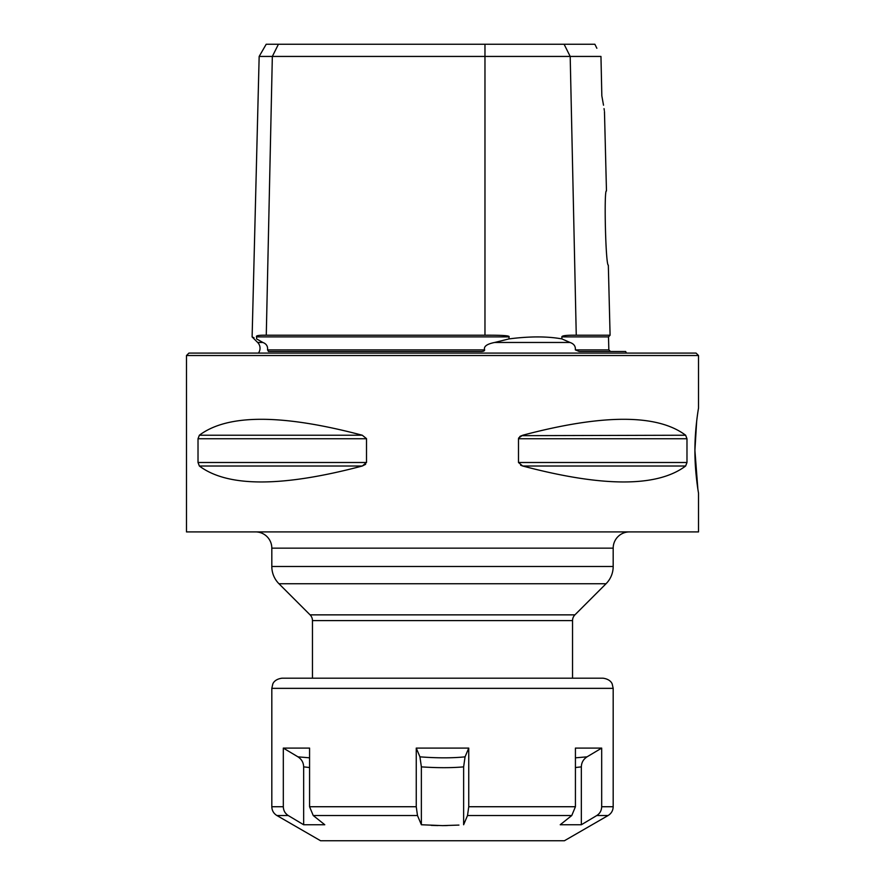 <?xml version="1.0" encoding="UTF-8"?>
<svg xmlns="http://www.w3.org/2000/svg" width="885" height="885" viewBox="0 0 885 885"><rect width="100%" height="100%" fill="white"/><g stroke="black" fill="none" stroke-linecap="round" stroke-linejoin="round"><path stroke-width="1.33" d="M579.089 351.467L625.64 351.467A8.131 8.131 0 0 0 626.591 353.093M268.398 351.467L479.858 351.467M479.736 351.467C483 351.622 484.626 351.091 484.626 349.885L267.536 349.885C267.956 346.289 266.396 343.811 262.856 342.473L262.889 342.495M245.41 353.093L639.589 353.093M258.409 353.093A8.131 8.131 0 0 0 257.657 342.473L262.856 342.473L256.573 338.9C250.621 336.267 250.621 336.267 256.573 338.9L256.617 336.886C255.566 335.658 258.785 335.105 266.274 335.216L272.337 56.441L259.161 56.441L252.114 336.931L254.039 337.782M561.886 338.9C547.251 336.267 529.628 336.267 509.041 338.9L494.638 342.473L570.017 342.473L561.886 338.9L561.853 336.886L608.504 336.886L608.836 349.885L575.339 349.885C575.704 346.289 573.922 343.811 570.017 342.473L570.073 342.495M575.339 349.885L579.166 351.467M267.536 349.885L268.553 351.467M494.638 342.473C486.838 344.022 483.509 346.5 484.626 349.885M601.081 61.707L601.833 95.857L600.959 56.441L484.969 56.441L484.969 335.216C502.127 335.105 510.158 335.658 509.03 336.886L509.041 338.9M264.405 335.216L484.969 335.216M484.969 44.25L484.969 56.441L272.337 56.441L278.432 44.25L594.875 44.25L595.295 45.091M259.161 56.441L266.197 44.25L278.432 44.25M596.866 48.277L594.875 44.25M600.959 56.441L601.003 58.2M601.866 96.022L603.515 105.204M604.046 108.623L604.311 110.437M601.833 95.857C605.451 116.875 605.451 116.875 601.833 95.857M604.466 111.532L606.468 190.95C603.858 188.317 605.628 265.965 608.327 265.157L610.086 335.216L576.257 335.216C566.588 335.105 561.787 335.658 561.853 336.886M572.905 335.227L573.491 335.216M309.573 767.527L303.655 766.875L303.655 824.754L288.222 815.528C285.081 813.503 283.443 810.572 283.322 806.733L283.322 748.091L309.573 748.091L309.573 806.733L313.235 815.528L324.784 824.754L303.655 824.754L288.222 815.528L276.905 815.528L320.591 840.75L564.409 840.75L608.095 815.528L596.778 815.528L581.345 824.754L596.778 815.528C599.919 813.503 601.557 810.572 601.678 806.733L601.678 748.091L601.678 806.733L613.183 806.733L613.183 688.353L271.817 688.353L272.79 684.028C272.79 684.116 274.018 679.282 281.983 678.198L603.017 678.198L572.54 678.198L572.54 620.606L312.46 620.606L312.46 678.198M572.54 620.606A8.131 8.131 90 0 1 574.918 614.865L310.082 614.865A8.131 8.131 -90 0 1 312.46 620.606M574.918 614.865L606.037 583.746A24.382 24.382 0 0 0 613.183 566.5L613.183 548.158L271.817 548.158L271.817 566.5A24.382 24.382 0 0 0 278.963 583.746L606.037 583.746M310.082 614.865L278.963 583.746M629.434 531.907A16.251 16.251 0 0 0 613.183 548.158M255.566 531.907A16.251 16.251 0 0 1 271.817 548.158M698.519 493.078L698.519 531.907L186.481 531.907L186.481 355.538L698.519 355.538L698.519 408.184M518.632 437.998L522.714 435.232C603.039 413.981 657.345 413.981 685.632 435.232L686.981 438.75L518.488 438.75L518.488 462.512L522.714 466.019C603.039 487.27 657.345 487.27 685.632 466.019L522.714 466.019L520.623 465.211M685.632 466.019L686.981 462.501L686.981 438.75M685.632 435.232L521.442 435.663M520.579 436.062L519.772 436.593M694.924 450.631C694.769 428.915 698.63 407.277 698.519 408.184C698.641 407.277 694.78 428.86 694.924 450.631C694.769 472.336 698.63 493.974 698.519 493.078C698.641 493.974 694.78 472.402 694.924 450.631L697.856 488.951M696.683 421.017L694.924 450.188M186.481 355.538L188.925 353.093L696.075 353.093L698.519 355.538M198.019 438.75L366.512 438.75L366.512 462.501L362.286 466.019L199.368 466.019L198.019 462.501L198.019 438.75L199.368 435.232C227.655 413.981 281.961 413.981 362.286 435.232L366.512 438.639M199.368 466.019C227.655 487.27 281.961 487.27 362.286 466.019L365.616 464.337M313.235 815.528L417.488 815.528L421.371 824.754L417.488 815.528L416.249 806.733L416.249 748.091L468.751 748.091L465.067 756.841L463.629 766.875C451.494 767.948 437.4 767.948 421.371 766.875L419.933 756.841L416.249 748.091M431.305 825.373L437.986 825.572M458.95 825.086L442.5 825.616L421.371 824.754L421.371 766.875M276.905 815.528C273.642 813.503 271.949 810.572 271.817 806.733L283.322 806.733L283.366 807.728M285.324 812.884L286.928 814.598M581.345 766.875L581.345 824.754L560.216 824.754L571.765 815.528L575.427 806.733L575.427 748.091L601.678 748.091L587.043 756.841C583.37 759.253 581.467 762.593 581.345 766.875L575.427 767.527M468.751 748.091L468.751 806.733L467.512 815.528L463.629 824.754L467.512 815.528L571.765 815.528M442.5 825.616L447.235 825.572M463.629 824.754L463.629 766.875M465.067 756.841C452.257 758.157 437.212 758.157 419.933 756.841M587.043 756.841L575.427 757.825M303.655 766.875C303.533 762.593 301.63 759.253 297.957 756.841L283.322 748.091M309.573 757.825L297.957 756.841M509.03 336.886L256.617 336.886M564.099 44.25L570.194 56.441L576.257 335.216M271.817 566.5L613.183 566.5M686.981 462.501L518.488 462.501M366.512 462.501L198.019 462.501M362.286 435.232L199.368 435.232M468.751 806.733L575.427 806.733M309.573 806.733L416.249 806.733M257.657 342.473L252.114 336.931M608.836 349.885L610.462 351.467M608.504 336.886L610.086 335.216M608.095 815.528C611.358 813.503 613.051 810.572 613.183 806.733M271.817 688.353L271.817 806.733M613.183 688.353L612.21 684.028C612.21 684.116 610.982 679.282 603.017 678.198"/></g></svg>
